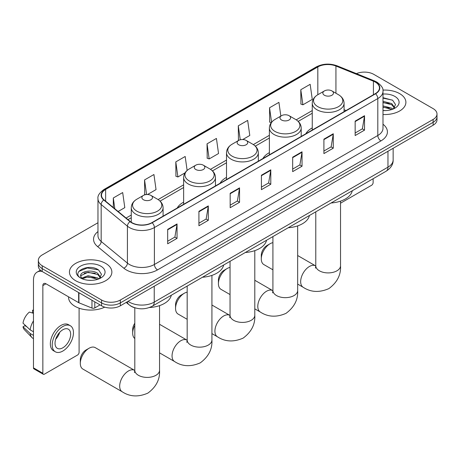<?xml version="1.0" encoding="UTF-8"?>
<svg xmlns="http://www.w3.org/2000/svg" width="460" height="460" viewBox="0 0 460 460"><rect width="100%" height="100%" fill="white"/><g stroke="black" fill="none" stroke-linecap="round" stroke-linejoin="round"><path stroke-width="0.69" d="M183.638 202.153A23.42 13.524 0 0 0 177.209 208.018M226.51 177.405A23.42 13.524 0 0 0 220.081 183.264M269.382 152.651A23.42 13.524 0 0 0 262.947 158.516M312.254 127.903A23.42 13.524 0 0 0 305.82 133.762M135.263 307.912A13.259 7.653 180 0 1 129.91 305.405M97.968 222.738L42.222 254.92A13.259 7.653 0 0 0 38.341 260.337L38.341 266.11A13.259 7.653 0 0 0 42.222 271.521L101.591 305.796A13.259 7.653 0 0 0 120.336 305.796L433.119 125.212A13.259 7.653 0 0 0 437 119.801L437 116.915A13.259 7.653 0 0 1 433.119 122.325A13.259 7.653 0 0 0 437 116.915L437 114.028A13.259 7.653 0 0 0 433.119 108.617L373.75 74.342A13.259 7.653 0 0 0 356.419 73.629M38.341 260.337A13.259 7.653 0 0 0 42.222 265.748L101.591 300.023A13.259 7.653 0 0 0 120.336 300.023L120.336 302.91L433.119 122.325L120.336 302.91A13.259 7.653 0 0 1 101.591 302.91A13.259 7.653 0 0 0 120.336 302.91L120.336 305.796M42.222 265.748L42.222 268.634L101.591 302.91L42.222 268.634A13.259 7.653 0 0 1 38.341 263.223A13.259 7.653 0 0 0 42.222 268.634L42.222 271.521M399.683 93.644A21.212 12.247 0 0 0 382.904 90.102A21.212 12.247 0 0 1 399.683 93.644A21.212 12.247 0 0 1 405.898 102.304A21.212 12.247 0 0 0 399.683 93.644M105.65 263.402A21.212 12.247 0 0 0 82.535 260.745A21.212 12.247 0 0 0 69.443 272.061A21.212 12.247 0 0 0 75.653 280.721A21.212 12.247 0 0 0 98.773 283.377A21.212 12.247 0 0 0 111.866 272.061A21.212 12.247 0 0 0 105.65 263.402A21.212 12.247 0 0 0 82.535 260.745A21.212 12.247 0 0 0 69.443 272.061A21.212 12.247 0 0 0 75.653 280.721A21.212 12.247 0 0 0 98.773 283.377A21.212 12.247 0 0 0 111.866 272.061A21.212 12.247 0 0 0 105.65 263.402M375.308 82.099A14.139 8.165 180 0 1 379.454 87.871A14.139 8.165 180 0 1 375.308 93.644L151.898 222.628A14.139 8.165 180 0 1 130.312 221.542L104.063 199.893A14.139 8.165 180 0 1 101.505 195.212A14.139 8.165 180 0 1 105.645 189.439L317.82 66.941A14.139 8.165 180 0 1 335.932 66.027L373.422 81.184A14.139 8.165 180 0 1 375.308 82.099M375.561 81.955A14.496 8.366 0 0 0 373.623 81.017L336.133 65.861A14.496 8.366 0 0 0 317.572 66.798L105.397 189.296A14.496 8.366 0 0 0 103.776 200.014L130.025 221.657A14.496 8.366 0 0 0 152.145 222.772L375.561 93.788A14.496 8.366 0 0 0 375.561 81.955M167.676 229.362L167.676 243.794L177.048 238.378L177.048 223.945L167.676 229.362M167.676 241.23L174.898 237.061L177.014 224.428A3.536 2.041 -120 0 0 177.048 223.945M174.834 237.101L177.048 238.378M198.921 211.318L198.921 225.751L208.299 220.34L208.299 205.907L198.921 211.318M198.921 223.192L206.143 219.023L208.259 206.385A3.536 2.041 -120 0 0 208.299 205.907M206.08 219.058L208.299 220.34M230.172 193.28L230.172 207.713L239.545 202.302L239.545 187.87L230.172 193.28M230.172 205.154L237.389 200.986L239.505 188.347A3.536 2.041 -120 0 0 239.545 187.87M237.325 201.02L239.545 202.302M355.154 121.118L355.154 135.55L364.533 130.14L364.533 115.707L355.154 121.118M355.154 132.992L362.376 128.823L364.492 116.184A3.536 2.041 -120 0 0 364.533 115.707M362.313 128.857L364.533 130.14M323.909 139.161L323.909 153.594L333.281 148.177L333.281 133.745L323.909 139.161M323.909 151.03L331.131 146.861L333.247 134.228A3.536 2.041 -120 0 0 333.281 133.745M331.068 146.901L333.281 148.177M292.663 157.199L292.663 171.632L302.036 166.221L302.036 151.788L292.663 157.199M292.663 169.073L299.885 164.904L302.001 152.266A3.536 2.041 -120 0 0 302.036 151.788M299.822 164.939L302.036 166.221M261.418 175.237L261.418 189.669L270.79 184.259L270.79 169.826L261.418 175.237M261.418 187.111L268.634 182.942L270.75 170.309A3.536 2.041 -120 0 0 270.79 169.826M268.571 182.982L270.79 184.259M382.99 114.511A21.212 12.247 0 0 0 405.898 102.304A21.212 12.247 0 0 1 382.99 114.511M120.336 300.023L433.119 119.445A13.259 7.653 0 0 0 437 114.028M147.522 194.517L156.043 189.6L153.927 174.518L144.555 179.929L144.704 194.275M118.128 211.491L124.798 207.638L122.682 192.556L113.309 197.972L113.309 207.517M242.759 139.529L249.786 135.476L247.67 120.399L238.291 125.81L238.447 140.156M280.841 116.075L278.915 102.356L269.543 107.772L269.692 122.113M300.788 89.729L302.904 104.811L312.277 99.394L310.161 84.318L300.788 89.729L300.938 104.075M187.134 170.441L185.173 156.48L175.8 161.891L175.95 176.237M207.046 143.848L209.162 158.93L218.54 153.519L216.424 138.437L207.046 143.848L207.201 158.194M209.162 158.93L207.046 158.136M238.867 140.311L238.291 140.099M238.291 125.81L240.258 139.794M271.222 122.688L269.543 122.061M269.543 107.772L271.572 122.245M302.904 104.811L300.788 104.017M175.8 161.891L177.916 176.968L185.006 172.874M177.916 176.968L175.8 176.18M145.676 194.637L144.555 194.218M144.555 179.929L146.602 194.528M113.309 197.972L114.822 208.765M382.99 110.469L385.618 110.601M382.99 105.886L391.747 108.192L392.915 109.129M382.99 107.03L391.954 109.486M382.99 101.303L391.747 103.609L394.617 107.577M382.99 102.448L391.747 104.759L394.387 107.87M382.99 110.561A14.404 8.315 0 0 0 394.87 108.186A14.404 8.315 0 0 0 394.87 96.422A14.404 8.315 0 0 0 382.99 94.047M393.254 108.991L395.514 104.558L392.656 100.257L382.99 97.681M382.99 98.129L392.46 100.125M382.99 102.712L389.275 103.494M382.99 107.289L389.275 108.077M340.532 203.205L371.559 185.288A2.208 1.276 120 0 0 373.123 182.585L373.123 178.716M261.291 258.911L261.291 255.306A7.952 4.594 -60 0 1 266.915 245.565A7.952 4.594 -60 0 1 266.915 245.559L270.043 243.76A12.374 7.141 120 0 0 261.291 258.911A12.374 7.141 120 0 0 263.856 264.575L272.918 269.807M312.254 130.053L312.254 103.241A15.91 9.183 0 0 0 316.911 109.733A15.91 9.183 0 0 0 334.247 111.722A15.91 9.183 0 0 0 344.068 103.241C343.948 99.699 342.091 96.859 338.491 94.72L331.907 90.919A5.301 3.059 0 0 0 324.409 90.919A5.301 3.059 0 0 0 324.409 95.249A5.301 3.059 0 0 0 331.907 95.249A5.301 3.059 0 0 0 331.907 90.919L338.491 94.72A14.617 8.435 0 0 1 338.491 106.651A14.617 8.435 0 0 1 317.825 106.651A14.617 8.435 0 0 1 317.825 94.72L317.82 66.941M331.079 202.992A24.305 14.03 0 0 0 352.285 190.745M272.918 242.661A12.374 7.141 120 0 0 270.043 243.76L266.915 245.565M218.419 283.665L218.419 280.054A7.952 4.594 -60 0 1 224.043 270.313L227.171 268.508A12.374 7.141 120 0 0 218.419 283.665A12.374 7.141 120 0 0 220.984 289.328L230.046 294.561M281.537 120.002A5.301 3.059 0 0 0 289.041 120.002A5.301 3.059 0 0 0 289.041 115.673L295.625 119.473A14.617 8.435 0 0 1 295.625 131.405A14.617 8.435 0 0 1 274.953 131.405A14.617 8.435 0 0 1 274.953 119.473C271.354 121.612 269.497 124.447 269.382 127.989A15.91 9.183 0 0 0 274.039 134.487A15.91 9.183 0 0 0 291.375 136.476A15.91 9.183 0 0 0 301.197 127.989C301.082 124.447 299.224 121.612 295.625 119.473L289.041 115.673A5.301 3.059 0 0 0 281.537 115.673A5.301 3.059 0 0 0 281.537 120.002M288.213 227.74A24.305 14.03 0 0 0 309.419 215.498M230.046 267.409A12.374 7.141 120 0 0 227.171 268.508L224.043 270.313M175.553 308.413L175.553 304.808A7.952 4.594 -60 0 1 181.177 295.067L184.299 293.261A12.374 7.141 120 0 0 175.553 308.413A12.374 7.141 120 0 0 178.112 314.077L187.174 319.309M238.671 144.75A5.301 3.059 0 0 0 246.169 144.75A5.301 3.059 0 0 0 246.169 140.421L252.753 144.221A14.617 8.435 0 0 1 252.753 156.153A14.617 8.435 0 0 1 232.087 156.153A14.617 8.435 0 0 1 232.087 144.221C228.488 146.36 226.63 149.201 226.51 152.743A15.91 9.183 0 0 0 231.167 159.235A15.91 9.183 0 0 0 248.509 161.224A15.91 9.183 0 0 0 258.325 152.743C258.209 149.201 256.352 146.36 252.753 144.221L246.169 140.421A5.301 3.059 0 0 0 238.671 140.421A5.301 3.059 0 0 0 238.671 144.75M245.341 252.494A24.305 14.03 0 0 0 266.547 240.246M187.174 292.163A12.374 7.141 120 0 0 184.299 293.261L181.177 295.067M134.803 325.335A12.374 7.141 120 0 0 132.681 333.166L132.681 329.555A7.952 4.594 -60 0 1 134.803 323.248M132.681 333.166A12.374 7.141 120 0 0 134.803 338.537M195.799 169.504A5.301 3.059 0 0 0 203.297 169.504A5.301 3.059 0 0 0 203.297 165.174L209.881 168.975A14.617 8.435 0 0 1 209.881 180.906A14.617 8.435 0 0 1 189.215 180.906A14.617 8.435 0 0 1 189.215 168.975C185.616 171.114 183.758 173.949 183.638 177.491A15.91 9.183 0 0 0 188.301 183.988A15.91 9.183 0 0 0 205.637 185.978A15.91 9.183 0 0 0 215.458 177.491C215.337 173.949 213.48 171.114 209.881 168.975L203.297 165.174A5.301 3.059 0 0 0 195.799 165.174A5.301 3.059 0 0 0 195.799 169.504M202.469 277.242A24.305 14.03 0 0 0 223.675 265M80.31 363.4L80.31 359.795A7.952 4.594 -60 0 1 85.934 350.048L89.062 348.249A12.374 7.141 120 0 0 80.31 363.4A12.374 7.141 120 0 0 82.875 369.064L122.245 391.793A12.374 7.141 -60 0 1 120.347 381.88A12.374 7.141 -60 0 1 128.432 370.978A12.374 7.141 -60 0 1 134.619 370.363L134.803 370.472M143.428 199.738A5.301 3.059 0 0 0 150.926 199.738A5.301 3.059 0 0 0 150.926 195.408L157.51 199.209A14.617 8.435 0 0 1 157.51 211.14A14.617 8.435 0 0 1 136.844 211.14A14.617 8.435 0 0 1 136.844 199.209C133.245 201.348 131.387 204.188 131.273 207.724A15.91 9.183 0 0 0 135.93 214.222A15.91 9.183 0 0 0 153.266 216.211A15.91 9.183 0 0 0 163.087 207.724C162.972 204.188 161.109 201.348 157.51 199.209L150.926 195.408A5.301 3.059 0 0 0 143.428 195.408A5.301 3.059 0 0 0 143.428 199.738M149.437 307.522A24.305 14.03 0 0 0 171.304 295.234M134.619 370.363L95.249 347.633A12.374 7.141 120 0 0 89.062 348.249L85.934 350.048M94.794 301.875L94.794 307.918L100.027 304.894M42.073 271.434A17.675 10.206 -120 0 0 37.133 272.09A17.675 10.206 -120 0 0 33.471 280.18L33.471 367.856L42.849 373.267L42.849 285.591A4.422 2.553 60 0 1 43.763 283.567A4.422 2.553 60 0 1 45.971 283.786L78.643 302.651L78.643 292.548M42.849 373.267A2.208 1.276 120 0 0 43.303 374.279L33.931 368.868A2.208 1.276 -60 0 1 33.471 367.856M43.303 374.279A2.208 1.276 120 0 0 44.407 374.17L77.527 355.045A2.208 1.276 120 0 0 79.091 352.343L79.091 308.188M94.794 307.918A2.208 1.276 180 0 1 91.965 308.062L78.936 302.795A2.208 1.276 180 0 1 78.643 302.651M62.842 347.794A11.046 6.377 120 0 0 70.064 338.06A11.046 6.377 120 0 0 68.367 329.205A11.046 6.377 120 0 0 62.842 329.757A11.046 6.377 120 0 0 55.625 339.491A11.046 6.377 120 0 0 57.322 348.341A11.046 6.377 120 0 0 62.842 347.794M55.706 339.233A11.046 6.377 120 0 0 59.673 332.361M33.471 310.552L32.533 310.264L32.533 312.484L33.471 313.024M70.357 325.76L68.482 324.679A15.025 8.677 120 0 0 60.967 325.427A15.025 8.677 120 0 0 51.152 338.663A15.025 8.677 120 0 0 53.458 350.704L55.332 351.785A15.025 8.677 120 0 0 62.842 351.043A15.025 8.677 120 0 0 72.657 337.801A15.025 8.677 120 0 0 70.357 325.76A15.025 8.677 120 0 0 62.842 326.508A15.025 8.677 120 0 0 53.026 339.744A15.025 8.677 120 0 0 55.332 351.785M33.471 320.879A14.582 8.418 120 0 0 30.153 329.866L23 323.173A11.489 6.635 120 0 1 29.411 312.07L33.471 313.3M33.471 331.781L30.153 329.866M26.87 326.796L24.921 325.668L23 326.778L30.153 333.477L33.471 335.392M30.153 333.477A14.582 8.418 120 0 0 31.953 337.548A14.582 8.418 120 0 0 33.057 338.416L33.471 338.658M33.471 310.005A11.489 6.635 120 0 0 32.533 310.264M23 326.778A11.489 6.635 120 0 0 24.357 329.642L31.953 337.548M68.557 296.827L68.557 297.315A22.097 12.753 0 0 0 75.032 306.337A22.097 12.753 0 0 0 104.742 307.142M88.257 280.261L91.592 280.358M81.638 278.15L88.067 275.695L97.715 277.949L98.883 278.886M82.231 278.766L88.067 276.839L97.922 279.243M81.736 278.593L80.707 276.172A9.988 5.767 0 0 0 82.317 278.846M100.585 277.334L97.715 273.366C91.718 268.899 79.384 271.659 80.707 276.172L80.667 275.736M80.73 276.316L81.006 275.575L88.067 272.257L97.715 274.517L100.36 277.627M99.222 278.748L101.482 274.315L98.624 270.014C88.521 262.746 70.558 272.32 80.931 278.191L81.443 278.507M100.838 266.179A14.404 8.315 0 0 0 80.465 266.179A14.404 8.315 0 0 0 80.465 277.943A14.404 8.315 0 0 0 100.838 277.943A14.404 8.315 0 0 0 100.838 266.179M78.821 271.457L87.285 267.984L98.434 269.882M84.105 273.148L87.285 272.567L95.243 273.252M84.105 277.725L87.285 277.15L95.243 277.834M128.058 301.34A17.675 10.206 0 0 0 129.243 302.099A17.675 10.206 0 0 0 154.238 302.099L387.964 167.158A17.675 10.206 0 0 0 393.145 159.942C393.271 164.329 390.937 168.084 386.135 171.206L152.409 306.141A8.838 5.1 60 0 0 154.238 302.099L154.238 286.223M387.964 151.282L387.964 167.158A8.838 5.1 60 0 1 386.135 171.206M127.34 301.754A8.838 5.911 129.5 0 0 128.88 304.629L126.195 302.416M433.119 125.212L433.119 119.445M101.591 305.796L101.591 300.023M382.99 124.234A22.097 12.753 180 0 1 380.937 140.909L157.521 269.893A4.422 2.553 60 0 1 154.399 264.483L377.809 135.499A17.675 10.206 0 0 0 382.99 128.282L382.99 91.333A17.675 10.206 180 0 1 377.809 98.549A4.422 2.553 -120 0 0 375.561 93.788M157.521 269.893A22.097 12.753 180 0 1 126.276 269.893A22.097 12.753 180 0 1 123.797 268.191L97.549 246.548A22.097 12.753 180 0 1 97.968 231.575M129.398 264.483A17.675 10.206 0 0 0 154.399 264.483L154.399 227.539A17.675 10.206 180 0 1 127.42 226.176L101.165 204.527A17.675 10.206 180 0 1 97.968 198.674L97.968 235.623A17.675 10.206 0 0 0 101.165 241.477L127.42 263.12A17.675 10.206 0 0 0 129.398 264.483M382.99 91.333C383.577 88.573 381.547 85.497 376.895 82.099L374.572 80.966A4.422 2.07 112 0 0 373.623 81.017M374.572 80.966L337.082 65.814C329.762 63.221 322.811 63.595 316.238 66.941A4.422 2.553 60 0 1 317.572 66.798M105.397 189.296A4.422 2.553 -120 0 0 104.063 189.439C99.475 192.734 97.445 195.816 97.968 198.674M103.776 200.014A4.422 2.955 129.5 0 0 101.165 204.527L101.165 241.477A4.422 2.955 -50.5 0 1 97.549 246.548M337.082 65.814A4.422 2.07 112 0 0 336.133 65.861M130.025 221.657A4.422 2.955 129.5 0 0 127.42 226.176L127.42 263.12A4.422 2.955 -50.5 0 1 123.797 268.191M152.145 222.772A4.422 2.553 60 0 1 154.399 227.539L377.809 98.549L377.809 135.499A4.422 2.553 60 0 0 380.937 140.909M105.645 189.439L105.645 201.204M373.422 81.184L373.422 94.731M335.932 66.027L335.932 93.242M346.058 110.532L344.068 109.727M312.254 110.567L296.211 119.83M269.382 135.32L253.339 144.578M226.51 160.068L210.467 169.332M183.638 184.822L158.102 199.565M131.273 215.056L126.086 218.052M261.418 175.697L270.75 170.309M292.663 157.659L302.001 152.266M323.909 139.616L333.247 134.228M355.154 121.578L364.492 116.184M230.172 193.735L239.505 188.347M198.921 211.778L208.259 206.385M167.676 229.816L177.014 224.428M340.532 201.135L340.532 265.765A12.374 7.141 180 0 1 336.91 270.819A12.374 7.141 180 0 1 319.412 270.819A12.374 7.141 180 0 1 315.784 265.765L315.457 268.14M340.532 265.765C341.067 274.85 337.174 282.469 328.854 288.621C319.372 292.75 310.828 292.313 303.226 287.305A12.374 7.141 -60 0 1 301.329 277.392A12.374 7.141 -60 0 1 309.413 266.489A12.374 7.141 -60 0 1 315.6 265.874L315.784 265.983M297.66 225.889L297.66 290.519A12.374 7.141 180 0 1 294.038 295.567A12.374 7.141 180 0 1 276.54 295.567A12.374 7.141 180 0 1 272.918 290.519L272.584 292.888M297.66 290.519C298.195 299.604 294.302 307.222 285.982 313.369C276.5 317.498 267.961 317.061 260.354 312.058A12.374 7.141 -60 0 1 258.457 302.145A12.374 7.141 -60 0 1 266.541 291.237A12.374 7.141 -60 0 1 272.728 290.628L272.912 290.731M254.794 250.637L254.794 315.267A12.374 7.141 180 0 1 251.166 320.321A12.374 7.141 180 0 1 233.668 320.321A12.374 7.141 180 0 1 230.046 315.267L229.712 317.641M254.794 315.267C255.323 324.352 251.43 331.971 243.116 338.123C233.634 342.251 225.089 341.815 217.482 336.806A12.374 7.141 -60 0 1 215.585 326.893A12.374 7.141 -60 0 1 223.669 315.991A12.374 7.141 -60 0 1 229.856 315.376L230.046 315.485M211.922 275.39L211.922 340.02A12.374 7.141 180 0 1 208.299 345.069A12.374 7.141 180 0 1 190.796 345.069A12.374 7.141 180 0 1 187.174 340.02L186.84 342.389M211.922 340.02C212.457 349.105 208.564 356.724 200.244 362.871C190.762 367.005 182.217 366.562 174.616 361.56A12.374 7.141 -60 0 1 172.718 351.647A12.374 7.141 -60 0 1 180.803 340.739A12.374 7.141 -60 0 1 186.984 340.13L187.174 340.233M159.551 305.624L159.551 370.254A12.374 7.141 180 0 1 155.928 375.308A12.374 7.141 180 0 1 138.431 375.308A12.374 7.141 180 0 1 134.803 370.254L134.475 372.629M42.849 285.591L45.971 283.786M78.936 292.721L78.936 302.795M91.965 308.062L91.965 300.236M152.409 306.141C145.297 309.718 138.184 309.718 131.071 306.141L128.88 304.629M393.145 159.942L393.145 148.292M316.238 66.941L104.063 189.439M312.254 113.258L298.189 121.377M269.382 138.011L255.317 146.13M226.51 162.76L212.451 170.879M183.638 187.513L160.08 201.112M131.273 217.747L128.001 219.633M303.226 287.305L297.66 284.096M344.068 111.682L344.068 103.241M312.254 103.241C312.369 99.699 314.226 96.859 317.825 94.72L324.409 90.919M315.6 265.874L297.66 255.518M315.784 211.818L315.784 265.765M260.354 312.058L254.794 308.844M301.197 136.43L301.197 127.989M269.382 154.802L269.382 127.989M281.537 115.673L274.953 119.473M272.728 290.628L254.794 280.272M272.918 236.572L272.918 290.519M217.482 336.806L211.922 333.598M258.325 161.184L258.325 152.743M226.51 179.555L226.51 152.743M238.671 140.421L232.087 144.221M229.856 315.376L211.922 305.02M230.046 261.32L230.046 315.267M174.616 361.56L159.551 352.866M215.458 185.938L215.458 177.491M183.638 204.303L183.638 177.491M195.799 165.174L189.215 168.975M186.984 340.13L159.551 324.288M187.174 286.074L187.174 340.02M159.551 370.254C160.086 379.339 156.193 386.958 147.873 393.11C138.391 397.239 129.846 396.802 122.245 391.793M163.087 216.171L163.087 207.724M131.273 222.243L131.273 207.724M143.428 195.408L136.844 199.209M134.803 307.792L134.803 370.254M37.133 272.09L40.394 270.204"/></g></svg>
